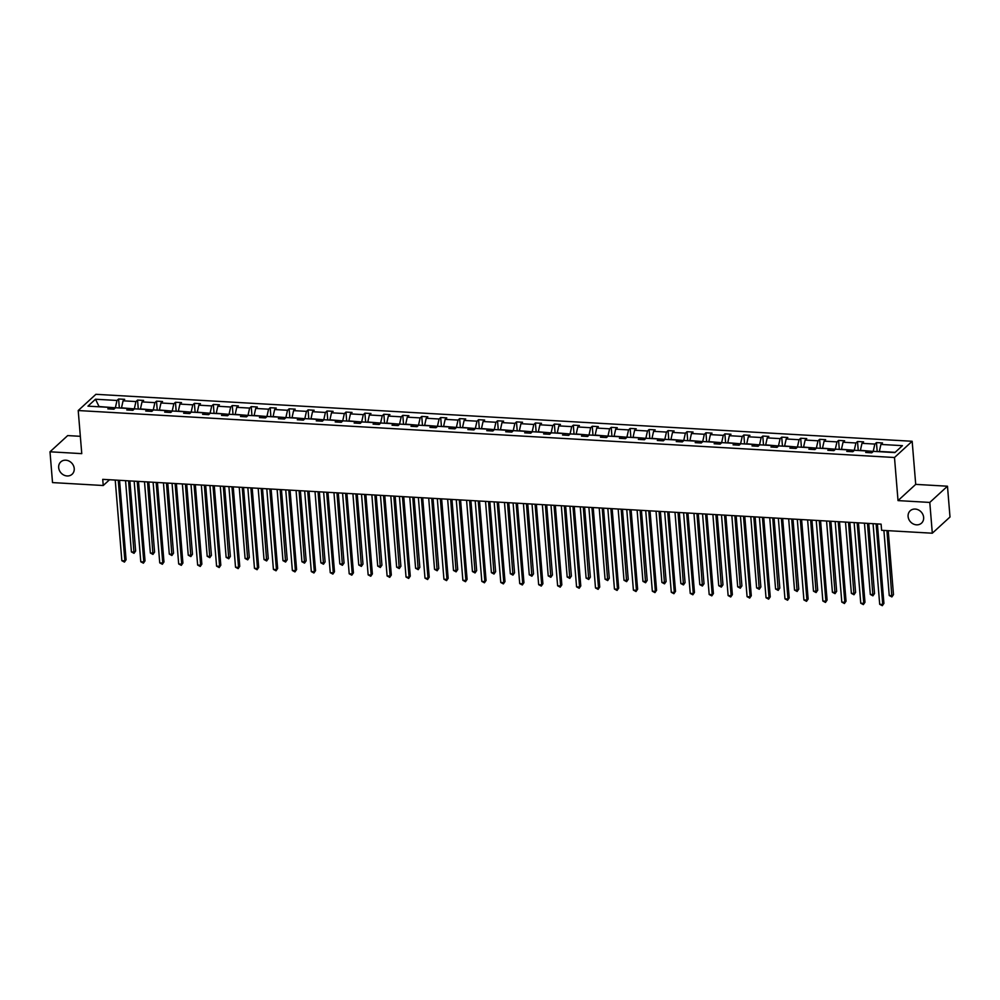 <?xml version="1.0" encoding="UTF-8"?>
<svg xmlns="http://www.w3.org/2000/svg" width="1000" height="1000" viewBox="0 0 1000 1000"><rect width="100%" height="100%" fill="white"/><g stroke="black" fill="none" stroke-linecap="round" stroke-linejoin="round"><path stroke-width="1.5" d="M74.225 468.525A8.375 7.275 47.5 0 1 72.112 474.25A8.375 7.275 47.5 0 1 63.863 475.087A8.375 7.275 47.5 0 1 58.675 467.625A8.375 7.275 47.5 0 1 60.788 461.9A8.375 7.275 47.5 0 1 69.025 461.062A8.375 7.275 47.5 0 1 74.225 468.525M923.637 517.4A8.375 7.275 47.5 0 1 921.538 523.125A8.375 7.275 47.5 0 1 913.288 523.962A8.375 7.275 47.5 0 1 908.1 516.5A8.375 7.275 47.5 0 1 910.2 510.775A8.375 7.275 47.5 0 1 918.45 509.938A8.375 7.275 47.5 0 1 923.637 517.4M80.337 436.312L67.688 435.588L50 451.8L52.525 482.587L103.238 485.513L109.525 479.75M912.163 441.275L95.9 394.312L78.213 410.538L894.488 457.5L912.163 441.275L915.713 484.375L898.025 500.6L929.788 502.425L947.475 486.213L915.713 484.375M947.475 486.213L950 517L932.312 533.212L929.788 502.425M115.45 407.812L99.025 406.538L95.512 399.225L117 400.462L118.612 398.988L119.338 407.962M115.425 407.475L117 400.462M134.4 408.9L121.5 407.825L123.075 400.812L124.675 399.338L118.612 398.988M123.075 400.812L135.95 401.55L137.55 400.087L138.287 409.05M153.338 409.988L140.438 408.913L142.025 401.9L143.625 400.438L137.55 400.087M142.025 401.9L154.9 402.638L156.5 401.175L157.238 410.138M172.288 411.075L159.388 410L160.975 402.987L162.575 401.525L156.5 401.175M160.975 402.987L173.85 403.738L175.45 402.262L176.188 411.225M191.238 412.175L178.337 411.1L179.913 404.087L181.513 402.612L175.45 402.262M179.913 404.087L192.787 404.825L194.387 403.35L195.125 412.325M210.188 413.263L197.275 412.188L198.863 405.175L200.463 403.7L194.387 403.35M198.863 405.175L211.737 405.913L213.337 404.45L214.075 413.413M229.125 414.35L216.225 413.275L217.812 406.262L219.412 404.787L213.337 404.45M217.812 406.262L230.688 407L232.288 405.538L233.025 414.5M248.075 415.438L235.175 414.363L236.75 407.35L238.363 405.887L232.288 405.538M236.75 407.35L249.625 408.088L251.225 406.625L251.962 415.588M267.025 416.525L254.125 415.462L255.7 408.438L257.3 406.975L251.225 406.625M255.7 408.438L268.575 409.188L270.175 407.713L270.912 416.675M285.963 417.625L273.062 416.55L274.65 409.538L276.25 408.062L270.175 407.713M274.65 409.538L287.525 410.275L289.125 408.8L289.862 417.775M304.913 418.713L292.013 417.638L293.6 410.625L295.2 409.15L289.125 408.8M293.6 410.625L306.462 411.362L308.075 409.9L308.8 418.862M323.862 419.8L310.963 418.725L312.538 411.712L314.137 410.25L308.075 409.9M312.538 411.712L325.412 412.45L327.013 410.988L327.75 419.95M342.8 420.887L329.9 419.812L331.488 412.8L333.088 411.337L327.013 410.988M331.488 412.8L344.363 413.55L345.962 412.075L346.7 421.037M361.75 421.987L348.85 420.913L350.438 413.9L352.038 412.425L345.962 412.075M350.438 413.9L363.312 414.637L364.913 413.162L365.65 422.137M380.7 423.075L367.8 422L369.375 414.988L370.975 413.512L364.913 413.162M369.375 414.988L382.25 415.725L383.85 414.25L384.588 423.225M399.65 424.162L386.737 423.088L388.325 416.075L389.925 414.6L383.85 414.25M388.325 416.075L401.2 416.812L402.8 415.35L403.537 424.312M418.587 425.25L405.688 424.175L407.275 417.163L408.875 415.7L402.8 415.35M407.275 417.163L420.15 417.9L421.75 416.438L422.488 425.4M437.537 426.337L424.637 425.262L426.213 418.25L427.825 416.788L421.75 416.438M426.213 418.25L439.087 419L440.688 417.525L441.425 426.488M456.488 427.438L443.587 426.362L445.163 419.35L446.763 417.875L440.688 417.525M445.163 419.35L458.038 420.087L459.637 418.612L460.375 427.587M475.425 428.525L462.525 427.45L464.113 420.438L465.712 418.963L459.637 418.612M464.113 420.438L476.987 421.175L478.587 419.712L479.325 428.675M494.375 429.613L481.475 428.537L483.062 421.525L484.663 420.062L478.587 419.712M483.062 421.525L495.925 422.262L497.537 420.8L498.263 429.762M513.325 430.7L500.425 429.625L502 422.612L503.6 421.15L497.537 420.8M502 422.612L514.875 423.363L516.475 421.887L517.212 430.85M532.263 431.788L519.362 430.725L520.95 423.7L522.55 422.238L516.475 421.887M520.95 423.7L533.825 424.45L535.425 422.975L536.163 431.938M551.213 432.887L538.312 431.812L539.9 424.8L541.5 423.325L535.425 422.975M539.9 424.8L552.775 425.538L554.375 424.062L555.112 433.038M570.163 433.975L557.263 432.9L558.837 425.887L560.438 424.412L554.375 424.062M558.837 425.887L571.712 426.625L573.312 425.163L574.05 434.125M589.113 435.062L576.2 433.988L577.788 426.975L579.388 425.513L573.312 425.163M577.788 426.975L590.662 427.713L592.263 426.25L593 435.213M608.05 436.15L595.15 435.075L596.737 428.062L598.337 426.6L592.263 426.25M596.737 428.062L609.612 428.812L611.213 427.337L611.95 436.3M627 437.25L614.1 436.175L615.675 429.162L617.275 427.688L611.213 427.337M615.675 429.162L628.55 429.9L630.15 428.425L630.887 437.4M645.95 438.338L633.05 437.262L634.625 430.25L636.225 428.775L630.15 428.425M634.625 430.25L647.5 430.988L649.1 429.525L649.837 438.488M664.887 439.425L651.988 438.35L653.575 431.337L655.175 429.862L649.1 429.525M653.575 431.337L666.45 432.075L668.05 430.613L668.787 439.575M683.838 440.513L670.938 439.438L672.525 432.425L674.125 430.962L668.05 430.613M672.525 432.425L685.387 433.162L686.988 431.7L687.725 440.662M702.788 441.6L689.887 440.538L691.462 433.512L693.062 432.05L686.988 431.7M691.462 433.512L704.338 434.263L705.938 432.788L706.675 441.75M721.725 442.7L708.825 441.625L710.413 434.613L712.013 433.137L705.938 432.788M710.413 434.613L723.288 435.35L724.887 433.875L725.625 442.85M740.675 443.787L727.775 442.713L729.362 435.7L730.962 434.225L724.887 433.875M729.362 435.7L742.237 436.438L743.838 434.975L744.575 443.938M759.625 444.875L746.725 443.8L748.3 436.788L749.9 435.325L743.838 434.975M748.3 436.788L761.175 437.525L762.775 436.062L763.512 445.025M778.575 445.962L765.662 444.888L767.25 437.875L768.85 436.413L762.775 436.062M767.25 437.875L780.125 438.625L781.725 437.15L782.463 446.112M797.513 447.062L784.613 445.988L786.2 438.975L787.8 437.5L781.725 437.15M786.2 438.975L799.075 439.712L800.675 438.237L801.413 447.212M816.462 448.15L803.562 447.075L805.138 440.062L806.737 438.587L800.675 438.237M805.138 440.062L818.012 440.8L819.613 439.325L820.35 448.3M835.413 449.237L822.513 448.162L824.087 441.15L825.688 439.675L819.613 439.325M824.087 441.15L836.963 441.887L838.562 440.425L839.3 449.387M854.35 450.325L841.45 449.25L843.037 442.238L844.638 440.775L838.562 440.425M843.037 442.238L855.913 442.975L857.513 441.512L858.25 450.475M873.3 451.413L860.4 450.337L861.975 443.325L863.587 441.863L857.513 441.512M861.975 443.325L874.85 444.075L876.45 442.6L877.188 451.562M895.138 452.337L879.35 451.438L880.925 444.425L882.525 442.95L876.45 442.6M880.925 444.425L902.425 445.662L894.875 452.587L873.375 451.35L871.775 452.812L865.7 452.463L867.3 451L854.425 450.262L852.825 451.725L846.762 451.375L848.363 449.913L835.487 449.162L833.888 450.637L827.812 450.288L829.412 448.812L816.538 448.075L814.938 449.55L808.863 449.2L810.462 447.725L797.588 446.987L795.987 448.45L789.912 448.113L791.513 446.637L778.65 445.9L777.05 447.362L770.975 447.013L772.575 445.55L759.7 444.812L758.1 446.275L752.025 445.925L753.625 444.462L740.75 443.713L739.15 445.188L733.075 444.837L734.675 443.363L721.812 442.625L720.2 444.1L714.137 443.75L715.738 442.275L702.862 441.538L701.263 443L695.188 442.65L696.787 441.188L683.913 440.45L682.312 441.912L676.237 441.562L677.837 440.1L664.963 439.35L663.363 440.825L657.3 440.475L658.9 439L646.025 438.263L644.425 439.738L638.35 439.387L639.95 437.912L627.075 437.175L625.475 438.65L619.4 438.3L621 436.825L608.125 436.087L606.525 437.55L600.45 437.2L602.062 435.737L589.188 435L587.587 436.463L581.512 436.112L583.112 434.65L570.237 433.9L568.638 435.375L562.562 435.025L564.163 433.55L551.287 432.812L549.688 434.288L543.612 433.938L545.212 432.463L532.35 431.725L530.737 433.188L524.675 432.837L526.275 431.375L513.4 430.637L511.8 432.1L505.725 431.75L507.325 430.288L494.45 429.538L492.85 431.012L486.775 430.662L488.375 429.2L475.5 428.45L473.9 429.925L467.837 429.575L469.438 428.1L456.562 427.362L454.963 428.837L448.888 428.488L450.487 427.013L437.612 426.275L436.012 427.738L429.938 427.388L431.538 425.925L418.663 425.188L417.062 426.65L410.988 426.3L412.6 424.837L399.725 424.087L398.125 425.562L392.05 425.213L393.65 423.738L380.775 423L379.175 424.475L373.1 424.125L374.7 422.65L361.825 421.912L360.225 423.375L354.15 423.038L355.75 421.562L342.887 420.825L341.275 422.287L335.213 421.938L336.812 420.475L323.938 419.738L322.337 421.2L316.262 420.85L317.863 419.387L304.988 418.638L303.387 420.112L297.312 419.762L298.913 418.288L286.038 417.55L284.438 419.025L278.375 418.675L279.975 417.2L267.1 416.463L265.5 417.925L259.425 417.575L261.025 416.112L248.15 415.375L246.55 416.838L240.475 416.488L242.075 415.025L229.2 414.275L227.6 415.75L221.525 415.4L223.137 413.925L210.263 413.188L208.663 414.663L202.587 414.312L204.188 412.837L191.312 412.1L189.713 413.575L183.637 413.225L185.238 411.75L172.362 411.012L170.763 412.475L164.688 412.125L166.287 410.662L153.425 409.925L151.812 411.388L145.75 411.037L147.35 409.575L134.475 408.825L132.875 410.3L126.8 409.95L128.4 408.475L115.525 407.738L113.925 409.212L107.85 408.862L109.45 407.388L87.963 406.15L95.512 399.225M932.312 533.212L881.612 530.3L881.1 524.138L102.725 479.35L103.238 485.513M129.588 410.112L128.4 408.475M134.375 408.562L135.95 401.55M148.537 411.2L147.35 409.575M153.312 409.65L154.9 402.638M167.488 412.287L166.287 410.662M172.262 410.75L173.85 403.738M186.425 413.375L185.238 411.75M191.213 411.838L192.787 404.825M205.375 414.475L204.188 412.837M210.15 412.925L211.737 405.913M224.325 415.562L223.137 413.925M229.1 414.012L230.688 407M243.263 416.65L242.075 415.025M248.05 415.112L249.625 408.088M262.213 417.738L261.025 416.112M266.988 416.2L268.575 409.188M281.163 418.837L279.975 417.2M285.938 417.287L287.525 410.275M300.113 419.925L298.913 418.288M304.887 418.375L306.462 411.362M319.05 421.012L317.863 419.387M323.837 419.462L325.412 412.45M338 422.1L336.812 420.475M342.775 420.562L344.363 413.55M356.95 423.188L355.75 421.562M361.725 421.65L363.312 414.637M375.887 424.288L374.7 422.65M380.675 422.738L382.25 415.725M394.837 425.375L393.65 423.738M399.613 423.825L401.2 416.812M413.787 426.463L412.6 424.837M418.562 424.925L420.15 417.9M432.725 427.55L431.538 425.925M437.512 426.012L439.087 419M451.675 428.638L450.487 427.013M456.45 427.1L458.038 420.087M470.625 429.738L469.438 428.1M475.4 428.188L476.987 421.175M489.575 430.825L488.375 429.2M494.35 429.275L495.925 422.262M508.512 431.912L507.325 430.288M513.3 430.375L514.875 423.363M527.463 433L526.275 431.375M532.238 431.463L533.825 424.45M546.413 434.1L545.212 432.463M551.188 432.55L552.775 425.538M565.35 435.188L564.163 433.55M570.138 433.638L571.712 426.625M584.3 436.275L583.112 434.65M589.075 434.725L590.662 427.713M603.25 437.362L602.062 435.737M608.025 435.825L609.612 428.812M622.188 438.45L621 436.825M626.975 436.912L628.55 429.9M641.137 439.55L639.95 437.912M645.913 438L647.5 430.988M660.088 440.637L658.9 439M664.862 439.087L666.45 432.075M679.038 441.725L677.837 440.1M683.812 440.188L685.387 433.162M697.975 442.812L696.787 441.188M702.763 441.275L704.338 434.263M716.925 443.9L715.738 442.275M721.7 442.362L723.288 435.35M735.875 445L734.675 443.363M740.65 443.45L742.237 436.438M754.812 446.087L753.625 444.462M759.6 444.538L761.175 437.525M773.763 447.175L772.575 445.55M778.538 445.637L780.125 438.625M792.712 448.263L791.513 446.637M797.487 446.725L799.075 439.712M811.65 449.363L810.462 447.725M816.438 447.812L818.012 440.8M830.6 450.45L829.412 448.812M835.375 448.9L836.963 441.887M849.55 451.538L848.363 449.913M854.325 450L855.913 442.975M868.487 452.625L867.3 451M873.275 451.087L874.85 444.075M50 451.8L81.762 453.638L78.213 410.538M898.025 500.6L894.488 457.5M110.65 409.025L109.45 407.388M876.1 523.85L882.738 604.475L879.7 604.3L873.062 523.675M877.4 523.925L883.925 603.375L882.312 605.688L879.7 604.3M883.925 603.375L882.312 605.688M883.9 530.438L889.25 595.525L892.288 595.7L893.487 594.612L888.225 530.675M893.487 594.612L891.875 596.925L886.938 530.612M891.875 596.925L889.25 595.525M857.163 522.762L863.787 603.387L860.75 603.212L854.125 522.587M858.45 522.837L864.975 602.288L863.363 604.6L860.75 603.212M864.975 602.288L863.363 604.6M838.213 521.675L844.837 602.288L841.8 602.112L835.175 521.5M839.5 521.75L846.038 601.2L844.425 603.513L841.8 602.112M846.038 601.2L844.425 603.513M864.45 523.188L870.312 594.438L873.35 594.612L874.538 593.513L868.775 523.438M874.538 593.513L872.925 595.837L867.487 523.362M872.925 595.837L870.312 594.438M845.5 522.1L851.363 593.35L854.4 593.525L855.588 592.425L849.837 522.337M855.588 592.425L853.975 594.738L848.538 522.275M853.975 594.738L851.363 593.35M819.262 520.588L825.9 601.2L822.862 601.025L816.225 520.413M820.562 520.662L827.087 600.1L825.475 602.425L822.862 601.025M827.087 600.1L825.475 602.425M826.562 521L832.412 592.263L835.45 592.438L836.65 591.337L830.888 521.25M836.65 591.337L835.037 593.65L829.6 521.175M835.037 593.65L832.412 592.263M800.325 519.5L806.95 600.112L803.913 599.938L797.288 519.325M801.612 519.562L808.138 599.012L806.525 601.325L803.913 599.938M808.138 599.012L806.525 601.325M807.613 519.913L813.475 591.163L816.5 591.337L817.7 590.25L811.938 520.163M817.7 590.25L816.087 592.562L810.65 520.087M816.087 592.562L813.475 591.163M781.375 518.4L788 599.025L784.963 598.85L778.337 518.225M782.663 518.475L789.2 597.925L787.575 600.237L784.963 598.85M789.2 597.925L787.575 600.237M788.662 518.825L794.525 590.075L797.562 590.25L798.75 589.15L792.987 519.075M798.75 589.15L797.138 591.475L791.7 519M797.138 591.475L794.525 590.075M762.425 517.312L769.05 597.925L766.025 597.75L759.388 517.137M763.713 517.388L770.25 596.838L768.637 599.15L766.025 597.75M770.25 596.838L768.637 599.15M769.725 517.737L775.575 588.987L778.612 589.163L779.812 588.062L774.05 517.987M779.812 588.062L778.188 590.375L772.75 517.913M778.188 590.375L775.575 588.987M743.475 516.225L750.113 596.838L747.075 596.663L740.45 516.05M744.775 516.3L751.3 595.75L749.688 598.062L747.075 596.663M751.3 595.75L749.688 598.062M750.775 516.638L756.625 587.9L759.663 588.075L760.863 586.975L755.1 516.888M760.863 586.975L759.25 589.288L753.812 516.812M759.25 589.288L756.625 587.9M724.538 515.138L731.162 595.75L728.125 595.575L721.5 514.963M725.825 515.212L732.362 594.65L730.738 596.975L728.125 595.575M732.362 594.65L730.738 596.975M731.825 515.55L737.688 586.812L740.725 586.975L741.912 585.887L736.15 515.8M741.912 585.887L740.3 588.2L734.862 515.725M740.3 588.2L737.688 586.812M705.588 514.038L712.212 594.663L709.175 594.487L702.55 513.862M706.875 514.113L713.413 593.562L711.8 595.875L709.175 594.487M713.413 593.562L711.8 595.875M712.875 514.462L718.737 585.712L721.775 585.887L722.975 584.8L717.212 514.712M722.975 584.8L721.35 587.112L715.913 514.637M721.35 587.112L718.737 585.712M686.637 512.95L693.275 593.575L690.238 593.4L683.6 512.775M687.938 513.025L694.463 592.475L692.85 594.788L690.238 593.4M694.463 592.475L692.85 594.788M693.938 513.375L699.788 584.625L702.825 584.8L704.025 583.7L698.263 513.625M704.025 583.7L702.412 586.025L696.975 513.55M702.412 586.025L699.788 584.625M667.7 511.863L674.325 592.475L671.287 592.3L664.663 511.688M668.988 511.938L675.512 591.388L673.9 593.7L671.287 592.3M675.512 591.388L673.9 593.7M674.987 512.288L680.85 583.538L683.888 583.713L685.075 582.612L679.312 512.537M685.075 582.612L683.462 584.925L678.025 512.463M683.462 584.925L680.85 583.538M648.75 510.775L655.375 591.388L652.337 591.213L645.713 510.6M650.037 510.85L656.575 590.288L654.963 592.612L652.337 591.213M656.575 590.288L654.963 592.612M656.038 511.188L661.9 582.45L664.938 582.625L666.125 581.525L660.375 511.438M666.125 581.525L664.513 583.837L659.075 511.362M664.513 583.837L661.9 582.45M629.8 509.688L636.438 590.3L633.4 590.125L626.763 509.513M631.1 509.762L637.625 589.2L636.013 591.525L633.4 590.125M637.625 589.2L636.013 591.525M637.1 510.1L642.95 581.35L645.987 581.525L647.188 580.438L641.425 510.35M647.188 580.438L645.575 582.75L640.138 510.275M645.575 582.75L642.95 581.35M610.862 508.587L617.487 589.212L614.45 589.038L607.825 508.413M612.15 508.663L618.675 588.112L617.062 590.425L614.45 589.038M618.675 588.112L617.062 590.425M618.15 509.012L624.012 580.262L627.05 580.438L628.237 579.338L622.475 509.263M628.237 579.338L626.625 581.663L621.188 509.188M626.625 581.663L624.012 580.262M591.912 507.5L598.538 588.125L595.5 587.95L588.875 507.325M593.2 507.575L599.738 587.025L598.112 589.338L595.5 587.95M599.738 587.025L598.112 589.338M599.2 507.925L605.062 579.175L608.1 579.35L609.288 578.25L603.525 508.175M609.288 578.25L607.675 580.575L602.238 508.1M607.675 580.575L605.062 579.175M572.962 506.413L579.587 587.025L576.562 586.85L569.925 506.238M574.25 506.488L580.788 585.938L579.175 588.25L576.562 586.85M580.788 585.938L579.175 588.25M580.262 506.825L586.112 578.088L589.15 578.263L590.35 577.163L584.587 507.075M590.35 577.163L588.725 579.475L583.288 507M588.725 579.475L586.112 578.088M554.012 505.325L560.65 585.938L557.612 585.763L550.988 505.15M555.312 505.4L561.838 584.837L560.225 587.163L557.612 585.763M561.838 584.837L560.225 587.163M561.312 505.737L567.175 577L570.2 577.175L571.4 576.075L565.638 505.988M571.4 576.075L569.788 578.387L564.35 505.913M569.788 578.387L567.175 577M535.075 504.225L541.7 584.85L538.663 584.675L532.038 504.062M536.362 504.3L542.9 583.75L541.275 586.062L538.663 584.675M542.9 583.75L541.275 586.062M542.362 504.65L548.225 575.9L551.263 576.075L552.45 574.987L546.688 504.9M552.45 574.987L550.837 577.3L545.4 504.825M550.837 577.3L548.225 575.9M516.125 503.137L522.75 583.763L519.712 583.587L513.088 502.962M517.413 503.212L523.95 582.663L522.337 584.975L519.712 583.587M523.95 582.663L522.337 584.975M523.413 503.562L529.275 574.812L532.312 574.987L533.513 573.888L527.75 503.812M533.513 573.888L531.888 576.213L526.45 503.738M531.888 576.213L529.275 574.812M497.175 502.05L503.812 582.663L500.775 582.487L494.137 501.875M498.475 502.125L505 581.575L503.387 583.888L500.775 582.487M505 581.575L503.387 583.888M504.475 502.475L510.325 573.725L513.362 573.9L514.562 572.8L508.8 502.725M514.562 572.8L512.95 575.112L507.512 502.65M512.95 575.112L510.325 573.725M478.237 500.962L484.862 581.575L481.825 581.4L475.2 500.788M479.525 501.037L486.062 580.487L484.438 582.8L481.825 581.4M486.062 580.487L484.438 582.8M485.525 501.375L491.388 572.638L494.425 572.812L495.613 571.712L489.85 501.625M495.613 571.712L494 574.025L488.562 501.55M494 574.025L491.388 572.638M459.288 499.875L465.913 580.487L462.875 580.312L456.25 499.7M460.575 499.95L467.113 579.388L465.5 581.712L462.875 580.312M467.113 579.388L465.5 581.712M466.575 500.288L472.438 571.538L475.475 571.712L476.662 570.625L470.913 500.538M476.662 570.625L475.05 572.938L469.613 500.462M475.05 572.938L472.438 571.538M440.337 498.775L446.975 579.4L443.938 579.225L437.3 498.6M441.637 498.85L448.162 578.3L446.55 580.612L443.938 579.225M448.162 578.3L446.55 580.612M447.638 499.2L453.488 570.45L456.525 570.625L457.725 569.538L451.962 499.45M457.725 569.538L456.112 571.85L450.675 499.375M456.112 571.85L453.488 570.45M421.4 497.688L428.025 578.312L424.988 578.138L418.363 497.512M422.688 497.762L429.212 577.212L427.6 579.525L424.988 578.138M429.212 577.212L427.6 579.525M428.688 498.113L434.55 569.362L437.587 569.538L438.775 568.438L433.013 498.363M438.775 568.438L437.163 570.763L431.725 498.288M437.163 570.763L434.55 569.362M402.45 496.6L409.075 577.212L406.037 577.038L399.412 496.425M403.738 496.675L410.275 576.125L408.65 578.438L406.037 577.038M410.275 576.125L408.65 578.438M409.738 497.025L415.6 568.275L418.638 568.45L419.825 567.35L414.062 497.262M419.825 567.35L418.212 569.663L412.775 497.2M418.212 569.663L415.6 568.275M383.5 495.513L390.125 576.125L387.1 575.95L380.462 495.337M384.787 495.588L391.325 575.025L389.712 577.35L387.1 575.95M391.325 575.025L389.712 577.35M390.8 495.925L396.65 567.188L399.688 567.362L400.887 566.263L395.125 496.175M400.887 566.263L399.263 568.575L393.825 496.1M399.263 568.575L396.65 567.188M364.55 494.425L371.188 575.037L368.15 574.862L361.525 494.25M365.85 494.487L372.375 573.938L370.763 576.25L368.15 574.862M372.375 573.938L370.763 576.25M371.85 494.837L377.713 566.087L380.737 566.263L381.938 565.175L376.175 495.087M381.938 565.175L380.325 567.487L374.888 495.012M380.325 567.487L377.713 566.087M345.613 493.325L352.238 573.95L349.2 573.775L342.575 493.15M346.9 493.4L353.438 572.85L351.812 575.163L349.2 573.775M353.438 572.85L351.812 575.163M352.9 493.75L358.762 565L361.8 565.175L362.987 564.075L357.225 494M362.987 564.075L361.375 566.4L355.938 493.925M361.375 566.4L358.762 565M326.662 492.238L333.288 572.85L330.25 572.688L323.625 492.062M327.95 492.312L334.487 571.763L332.875 574.075L330.25 572.688M334.487 571.763L332.875 574.075M333.95 492.663L339.812 563.913L342.85 564.087L344.05 562.987L338.288 492.912M344.05 562.987L342.425 565.3L336.987 492.837M342.425 565.3L339.812 563.913M307.712 491.15L314.35 571.763L311.312 571.587L304.675 490.975M309.012 491.225L315.538 570.675L313.925 572.987L311.312 571.587M315.538 570.675L313.925 572.987M315.012 491.562L320.863 562.825L323.9 563L325.1 561.9L319.337 491.812M325.1 561.9L323.488 564.212L318.05 491.737M323.488 564.212L320.863 562.825M288.775 490.062L295.4 570.675L292.362 570.5L285.738 489.888M290.062 490.138L296.6 569.575L294.975 571.9L292.362 570.5M296.6 569.575L294.975 571.9M296.062 490.475L301.925 561.737L304.962 561.9L306.15 560.812L300.387 490.725M306.15 560.812L304.538 563.125L299.1 490.65M304.538 563.125L301.925 561.737M269.825 488.963L276.45 569.587L273.412 569.412L266.788 488.787M271.112 489.038L277.65 568.488L276.038 570.8L273.412 569.412M277.65 568.488L276.038 570.8M277.113 489.387L282.975 560.638L286.012 560.812L287.213 559.725L281.45 489.637M287.213 559.725L285.587 562.038L280.15 489.562M285.587 562.038L282.975 560.638M250.875 487.875L257.512 568.5L254.475 568.325L247.838 487.7M252.175 487.95L258.7 567.4L257.087 569.712L254.475 568.325M258.7 567.4L257.087 569.712M258.175 488.3L264.025 559.55L267.062 559.725L268.263 558.625L262.5 488.55M268.263 558.625L266.65 560.95L261.212 488.475M266.65 560.95L264.025 559.55M231.938 486.788L238.562 567.4L235.525 567.225L228.9 486.613M233.225 486.863L239.75 566.312L238.137 568.625L235.525 567.225M239.75 566.312L238.137 568.625M239.225 487.212L245.087 558.462L248.125 558.638L249.312 557.537L243.55 487.463M249.312 557.537L247.7 559.85L242.262 487.388M247.7 559.85L245.087 558.462M212.987 485.7L219.613 566.312L216.575 566.138L209.95 485.525M214.275 485.775L220.812 565.212L219.188 567.537L216.575 566.138M220.812 565.212L219.188 567.537M220.275 486.112L226.137 557.375L229.175 557.55L230.362 556.45L224.6 486.362M230.362 556.45L228.75 558.763L223.312 486.287M228.75 558.763L226.137 557.375M194.037 484.613L200.662 565.225L197.638 565.05L191 484.438M195.325 484.688L201.863 564.125L200.25 566.45L197.638 565.05M201.863 564.125L200.25 566.45M201.337 485.025L207.188 556.275L210.225 556.45L211.425 555.363L205.662 485.275M211.425 555.363L209.8 557.675L204.363 485.2M209.8 557.675L207.188 556.275M175.1 483.512L181.725 564.138L178.688 563.962L172.062 483.338M176.388 483.587L182.913 563.038L181.3 565.35L178.688 563.962M182.913 563.038L181.3 565.35M182.387 483.938L188.25 555.188L191.275 555.363L192.475 554.263L186.713 484.188M192.475 554.263L190.863 556.587L185.425 484.113M190.863 556.587L188.25 555.188M156.15 482.425L162.775 563.05L159.738 562.875L153.112 482.25M157.438 482.5L163.975 561.95L162.35 564.263L159.738 562.875M163.975 561.95L162.35 564.263M163.438 482.85L169.3 554.1L172.338 554.275L173.525 553.175L167.763 483.1M173.525 553.175L171.912 555.5L166.475 483.025M171.912 555.5L169.3 554.1M137.2 481.337L143.825 561.95L140.787 561.775L134.162 481.163M138.488 481.413L145.025 560.862L143.412 563.175L140.787 561.775M145.025 560.862L143.412 563.175M144.488 481.763L150.35 553.013L153.387 553.188L154.588 552.087L148.825 482M154.588 552.087L152.963 554.4L147.525 481.925M152.963 554.4L150.35 553.013M118.25 480.25L124.887 560.862L121.85 560.688L115.225 480.075M119.55 480.325L126.075 559.763L124.462 562.087L121.85 560.688M126.075 559.763L124.462 562.087M125.55 480.662L131.4 551.925L134.438 552.1L135.638 551L129.875 480.913M135.638 551L134.025 553.312L128.588 480.838M134.025 553.312L131.4 551.925"/></g></svg>
